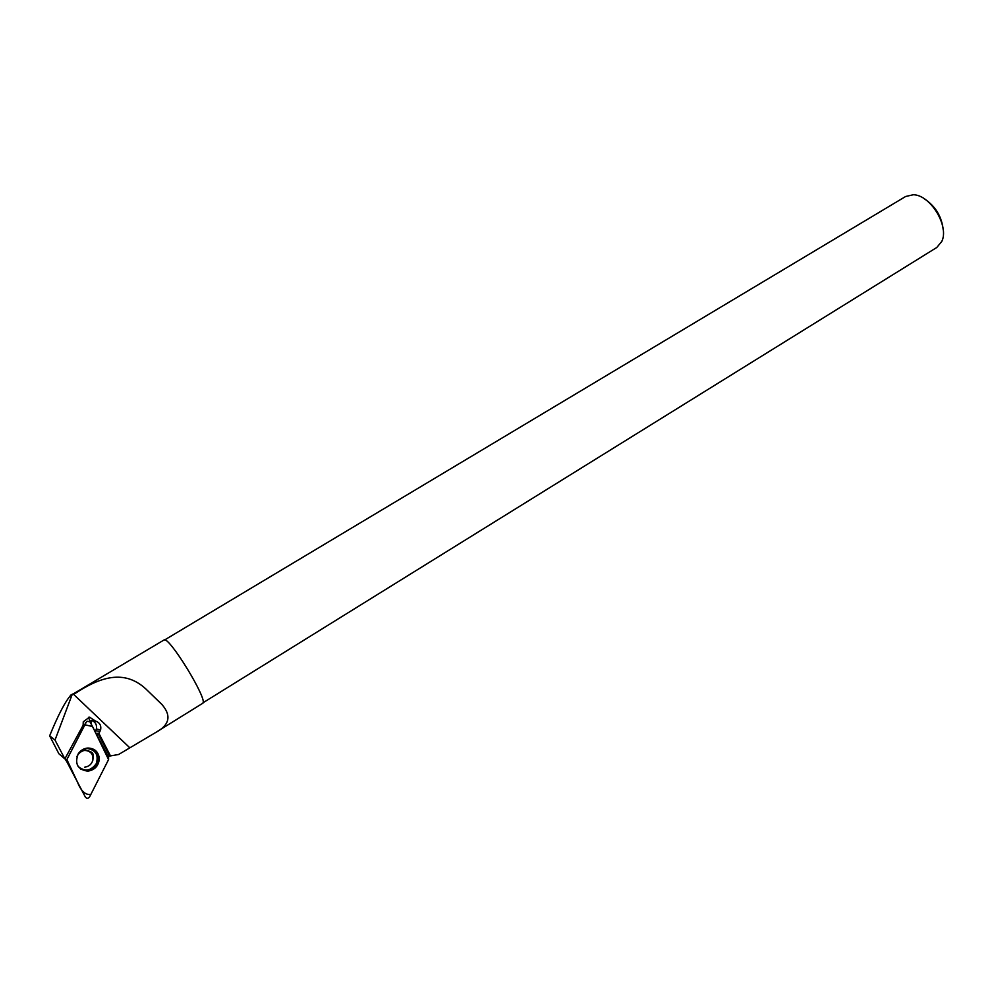 <?xml version="1.0" encoding="UTF-8"?>
<svg xmlns="http://www.w3.org/2000/svg" width="993" height="993" viewBox="0 0 993 993"><rect width="100%" height="100%" fill="white"/><g stroke="black" fill="none" stroke-linecap="round" stroke-linejoin="round"><path stroke-width="1.49" d="M83.139 726.851L86.329 722.085M86.118 722.445L66.891 759.595L66.866 761.817L85.386 797.118C86.776 798.72 88.178 798.633 89.606 796.845L108.572 759.583L108.585 757.386L90.078 721.899L87.421 721.241L85.274 722.916M87.744 771.164C94.931 769.985 98.791 765.777 99.312 758.515C98.493 751.813 94.707 748.325 87.967 748.027C83.772 748.362 80.483 750.36 78.112 754.01C74.512 763.902 77.715 769.612 87.744 771.164M49.65 735.825C58.165 714.948 65.327 701.269 71.124 694.802L73.83 693.548L72.154 694.554L55.012 740.07L49.65 735.825L58.872 753.749L64.905 758.925L55.012 740.07M68.294 764.536L66.68 761.296M65.066 759.012L66.332 760.998M71.124 694.802L72.154 694.554M73.83 693.548L163.919 640.038C168.388 634.713 209.25 701.629 202.597 703.367L157.242 731.518M95.229 731.692L96.358 729.061C97.066 724.642 95.365 721.725 91.244 720.322L91.319 724.182M161.785 704.36L145.822 688.943L161.797 704.335C171.652 715.63 169.642 725.002 155.764 732.449L118.614 754.494L108.038 756.331M82.692 726.02L83.499 727.36L66.655 759.93L64.905 758.925M65.575 759.285L65.116 758.404L83.127 725.225L83.263 721.824L89.507 717.12L95.452 721.055C99.672 722.482 101.398 725.424 100.616 729.88L98.928 733.43L110.484 755.921M145.834 688.931C124.051 668.848 99.598 677.338 75.17 693.437M924.198 198.712C935.468 206.147 941.811 216.586 943.238 230.004M164.639 639.939L905.641 196.49L913.262 194.752C930.292 194.727 949.531 226.243 941.774 241.448L936.784 247.48L202.982 702.796M109.416 755.623L97.897 733.231L96.966 735.043M95.452 721.055L91.244 720.322M98.928 733.43L97.897 733.231M88.414 717.256L91.021 723.599M108.56 759.583L92.523 726.504L84.889 724.803L66.903 759.583L77.392 781.888C80.88 790.987 85.361 795.17 90.835 794.437L108.56 759.583M66.655 761.184L66.183 759.819M87.521 748.052C93.938 748.499 97.525 751.937 98.282 758.329C96.371 768.669 90.562 772.306 80.855 769.24M78.025 766.286C84.678 771.983 90.773 771.089 96.296 763.605C98.779 754.792 95.626 749.74 86.825 748.461L83.4 749.194M83.735 750.547L84.852 750.41C90.81 750.969 93.479 754.27 92.821 760.328C91.542 764.374 88.836 766.646 84.69 767.155M129.649 747.642L73.172 693.946M99.958 731.518L95.738 730.699M86.912 748.126L87.061 748.114C93.131 748.002 96.88 751.403 98.282 758.329L99.312 758.515M76.945 756.492C78.832 752.793 81.761 750.696 85.708 750.187C94.472 752.346 93.479 753.65 92.821 760.328L92.486 760.241M100.591 729.867L96.358 729.061"/></g></svg>
